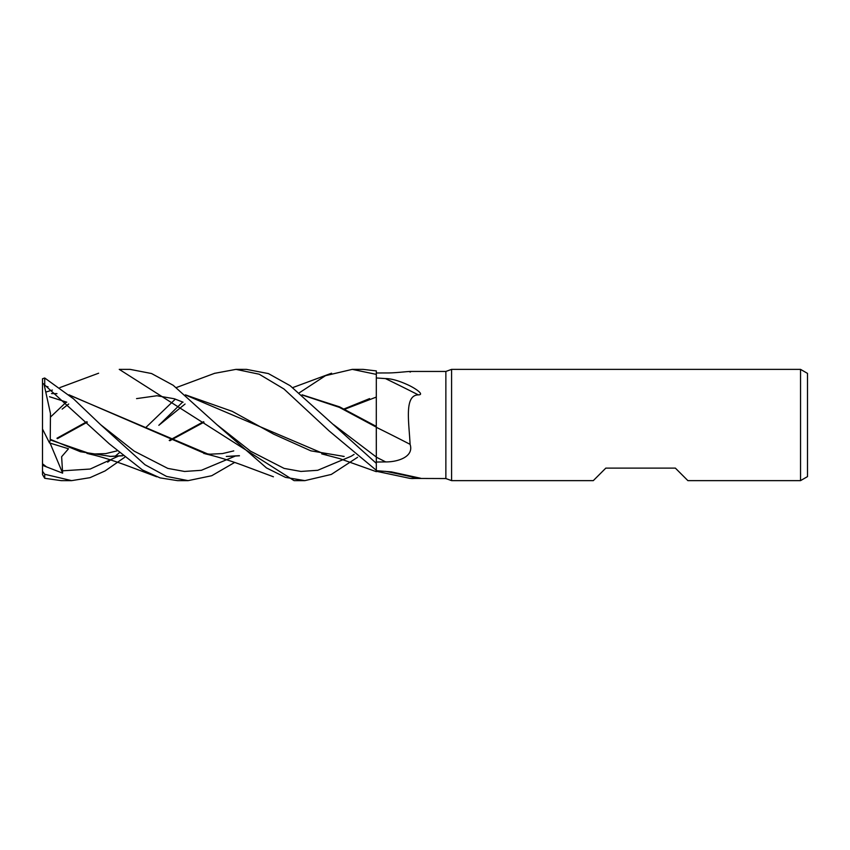 <?xml version="1.0" encoding="UTF-8"?>
<svg xmlns="http://www.w3.org/2000/svg" width="850" height="850" viewBox="0 0 850 850"><rect width="100%" height="100%" fill="white"/><g stroke="black" fill="none" stroke-linecap="round" stroke-linejoin="round"><path stroke-width="1.27" d="M376.252 426.381L376.252 425M376.316 471.197L376.306 456.057M376.284 437.399L376.316 370.908L362.971 369.368L352.261 369.368L376.316 374.382M451.594 480.632L445.868 478.55L445.868 371.45L451.594 369.368L800.541 369.368L807.5 373.384L807.5 476.616L800.541 480.632L687.884 480.632L675.367 468.116L605.816 468.116L593.3 480.632L451.594 480.632L451.594 369.368M800.541 480.632L800.541 369.368M445.868 478.55L410.125 478.422L376.316 471.261M410.114 371.45L445.868 371.45M410.082 372.087C414.311 370.271 397.141 373.224 385.677 372.948L376.316 372.991M376.316 377.953L385.454 378.59C391.266 378.569 398.788 380.683 408.011 384.922C415.257 388.227 425.053 394.91 418.285 394.868C403.973 395.218 409.073 422.461 410.082 444.337C414.311 457.034 397.141 462.092 385.677 461.911L376.316 462.039L376.316 463.335L290.147 385.698L268.387 373.575L246.436 369.368L235.971 369.368L259.197 374.212L283.974 389.002L329.152 430.95L376.316 470.305L376.316 471.676L339.586 458.586L321.725 453.889M376.316 470.677L391.425 471.888L420.633 478.263L411.644 478.55M385.454 471.336A958.704 576.969 -18.7 0 1 418.285 478.401M385.677 461.911A934.161 330.767 -164.1 0 0 376.316 457.194L376.316 462.039M410.082 444.337A941.449 333.349 -164.1 0 0 376.316 427.316L376.316 426.785M302.388 395.069L339.341 407.352L376.284 427.136L376.316 463.303L376.316 427.157M385.454 378.59A958.704 339.458 -164.1 0 1 418.285 394.868M302.069 394.793L339.554 406.842L376.316 426.424M294.058 480.632L119.244 369.368L130.093 369.368L151.555 373.533L173.177 385.273L216.941 424.692L250.538 451.18L284.123 468.403L300.911 471.442L317.709 470.294L351.294 456.195L317.709 470.294L300.911 471.442L284.123 468.403L250.538 451.18L216.941 424.703L266.496 467.936L285.451 477.36L304.895 480.632L294.472 480.632M66.385 402.007L50.798 416.766M124.684 457.3L105.071 470.932L89.983 477.679L71.666 480.632L61.168 480.632L44.721 478.295L44.721 474.279L42.5 471.272L42.5 474.576L44.721 478.295M71.666 480.632L44.721 474.279M234.717 462.411L211.724 475.724L188.169 480.632L177.714 480.632M188.169 480.632L166.558 476.414L144.989 464.737L100.619 424.681L73.451 398.777L44.721 377.995L42.5 378.76L42.5 382.999L109.342 443.881L142.439 469.944L160.087 477.891L177.491 480.632M357.574 457.3L331.319 474.428L304.895 480.632M107.706 462.145L110.543 459.946M115.069 456.301L119.244 452.816M145.446 427.879L175.344 399.118M214.529 373.352L235.971 369.368M57.428 438.653L87.316 422.152M185.385 394.836L232.209 411.336L273.743 434.191L310.856 450.84L344.207 456.45M56.961 438.228L86.87 421.706M185.672 395.08L326.942 455.111M342.933 456.439L343.623 456.439M62.156 409.105L68.712 404.016L62.156 409.105M351.464 456.078L354.078 454.399L351.464 456.078M42.5 472.09L42.5 463.781L46.484 466.873L62.634 473.142L61.625 456.716L68.499 448.779L49.513 442.946L50.246 439.918L94.308 455.154M182.676 402.018L158.822 425.319L185.066 404.016L158.822 425.319M109.671 456.429L122.644 455.653M169.214 440.406L203.543 421.706M62.156 470.847L90.196 469.041L118.246 456.195L90.196 469.041L62.156 470.847M376.306 457.034L333.636 424.681L376.316 457.045M299.487 392.7L325.497 375.679L352.261 369.368M122.804 455.791L110.819 456.429L80.421 451.733L50.246 439.322L50.458 413.472L44.072 384.317M169.851 440.725L204 422.174M50.246 439.918L50.235 439.004M46.484 386.431L47.993 386.803M51.478 393.561L56.982 393.678M69.264 395.069L210.46 455.111M226.291 456.439L239.296 455.664M343.995 408.967L369.58 398.608M100.587 424.649L134.204 451.148L167.779 468.392L184.567 471.463L201.354 470.305L234.94 456.216L201.354 470.305L184.567 471.463L167.779 468.392L134.204 451.148L100.619 424.671M376.284 397.088L344.622 409.275M239.466 455.802L227.556 456.439M206.029 454.006L68.967 394.804M56.907 393.624L52.732 393.561M42.5 463.781L42.5 382.999M49.513 442.946L42.5 429.027M62.634 473.142L50.086 443.126M44.721 384.519L44.721 377.995M42.5 465.311L46.484 466.873M214.933 373.203L176.279 387.579M136.553 398.618L156.942 395.749L174.271 398.756L183.079 402.188M117.002 450.882L105.729 453.613L91.683 454.049L87.008 453.475M88.804 453.879C98.579 455.993 110.84 459.733 125.598 465.088L156.772 476.797M331.574 373.203L292.783 387.579M49.513 396.727L66.767 402.188M233.75 450.893L222.413 453.581L209.95 454.176L203.851 453.507M98.621 373.214L59.914 387.589M52.392 390.065L46.357 391.914M205.403 453.868C216.538 456.45 228.809 460.201 242.229 465.12L273.413 476.786"/></g></svg>
